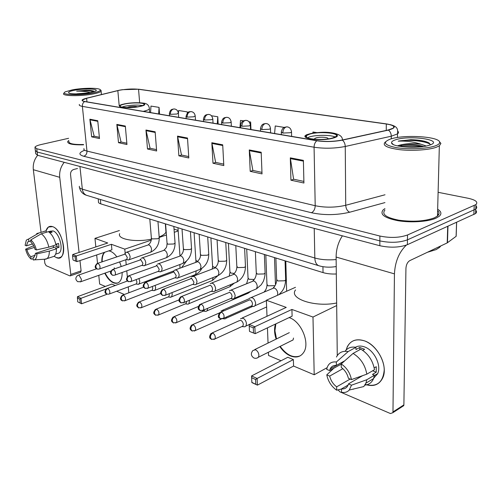 <?xml version="1.0" encoding="UTF-8"?>
<svg xmlns="http://www.w3.org/2000/svg" width="502" height="502" viewBox="0 0 502 502"><rect width="100%" height="100%" fill="white"/><g stroke="black" fill="none" stroke-linecap="round" stroke-linejoin="round"><path stroke-width="0.75" d="M336.315 273.979C331.32 274.205 326.89 273.741 323.031 272.592L100.783 203.875C98.888 203.26 98.116 202.475 98.474 201.515L98.204 198.836M35.404 151.133L35.717 153.694L37.55 155.275L379.832 245.723C390.179 247.932 399.36 247.586 407.373 244.687L475.576 213.563C476.812 212.484 476.856 211.38 475.714 210.244M35.322 150.456L37.154 152.012L379.857 240.885C390.223 243.062 399.416 242.711 407.448 239.843L475.758 209.077C476.994 208.01 477.038 206.924 475.896 205.801C477.038 206.924 476.994 208.01 475.758 209.077L407.448 239.843C399.416 242.711 390.223 243.062 379.857 240.885L37.154 152.012L35.322 150.456L35.008 147.877M68.824 140.428L67.701 141.539C67.4 143.955 72.69 145.047 83.57 144.808C72.69 145.047 67.4 143.955 67.701 141.539L68.824 140.428M384.927 208.612L383.177 209.874C379.506 214.373 384.457 217.987 398.023 220.717C410.887 222.869 427.955 221.746 435.912 218.219L439.244 216.262C441.885 213.871 441.352 211.53 437.656 209.24C441.352 211.53 441.885 213.871 439.244 216.262L435.912 218.219C427.955 221.746 410.887 222.869 398.023 220.717C384.457 217.987 379.506 214.373 383.177 209.874L384.927 208.612M119.595 90.209C126.592 89.011 132.911 88.697 138.552 89.281L386.302 124C392.802 125.017 395.055 126.422 393.066 128.223L388.052 130.031L342.025 140.058C333.692 141.633 325.396 141.84 317.126 140.679L84.907 101.517C82.868 101.153 82.064 100.651 82.497 100.005L86.601 98.279L119.595 90.209M119.394 90.178L86.35 98.254C81.286 99.628 80.709 100.733 84.612 101.573L316.812 140.773C325.29 141.966 333.799 141.752 342.339 140.133L388.379 130.1C396.737 127.74 396.134 125.676 386.571 123.919L138.816 89.224L122.362 89.689L119.394 90.178M68.592 138.295L40.838 144.607C37.418 145.411 35.441 146.277 34.927 147.205L36.759 148.736L379.882 236.034C390.267 238.168 399.479 237.816 407.524 234.98L475.946 204.571C478.287 202.055 475.695 199.953 468.184 198.277L438.108 192.304M261.184 152.238L262.025 173.905L250.197 171.333L249.274 149.941L261.184 152.238M303.39 160.37L303.923 183.017L290.934 180.193L290.307 157.848L303.39 160.37M155.149 131.794L156.63 150.983L147.481 148.994L145.956 130.024L155.149 131.794M125.331 126.046L126.956 144.526L118.491 142.687L116.834 124.408L125.331 126.046M97.752 120.731L99.49 138.558L91.646 136.851L89.877 119.212L97.752 120.731M222.712 144.821L223.81 165.591L212.992 163.244L211.825 142.719L222.712 144.821M187.503 138.031L188.808 157.979L178.875 155.821L177.513 136.105L187.503 138.031M316.9 132.628L312.959 132.001L312.853 133.13M218.169 123.994L217.78 116.771L211.474 115.761M187.409 112.988L187.34 111.902L178.637 110.509L178.461 113.214M159.561 114.105L159.059 107.378L150.958 106.079L150.575 112.592M284.245 127.408L275.253 125.964L274.594 133.507M250.962 129.522L250.649 122.03L248.998 121.766M243.363 120.863L240.514 120.411L239.943 127.665M178.875 155.821L181.705 155.062M188.714 156.574L181.498 155.018L177.513 136.105M212.992 163.244L215.847 162.428M223.735 164.129L215.634 162.384L211.825 142.719M91.646 136.851L94.376 136.218M99.371 137.297L94.169 136.174L89.877 119.212M118.491 142.687L121.258 142.022M126.837 143.227L121.051 141.978L116.834 124.408M147.481 148.994L150.28 148.285M156.53 149.627L150.073 148.234L145.956 130.024M290.934 180.193L293.821 179.252M303.886 181.423L293.607 179.208L290.307 157.848M250.197 171.333L253.071 170.46M261.969 172.381L252.864 170.416L249.274 149.941M250.649 122.03L250.41 124.935M217.78 116.771L217.259 123.837M178.455 113.308L178.423 113.778M187.34 111.902L187.252 113.151M159.059 107.378L158.657 113.954M438.698 214.574L437.537 213.777L438.698 214.574M56.243 257.545L54.141 256.29L56.243 257.545C67.965 263.243 64.218 230.205 52.578 226.634C61.194 229.044 67.613 252.826 60.842 257.099L58.709 257.965L56.243 257.545M46.002 230.788C47.251 227.042 49.441 225.655 52.578 226.634L48.387 227.055L46.002 230.788M37.65 155.3C34.236 159.492 32.799 164.292 33.333 169.707L41.038 232.244M64.225 162.322C60.729 166.702 59.23 171.697 59.732 177.319L70.788 274.437L81.104 270.867L79.975 260.582M44.364 259.239L44.873 263.381L46.178 265.702L69.847 275.862L70.468 275.805L70.788 274.437M79.084 252.443L70.537 174.52C70.481 171.966 71.522 170.291 73.65 169.488L77.503 168.509M81.104 270.867L80.42 272.348M35.253 255.248L30.81 256.666C29.085 255.123 27.798 252.813 26.945 249.739L34.381 247.411M32.536 243.947L26.443 245.829L27.836 241.851L30.886 240.847M53.883 247.461L52.854 245.873M50.012 231.234L53.086 230.926C59.336 232.727 63.961 249.94 59.035 253.021L57.102 253.642M48.531 231.729L49.88 231.315L52.126 232.162L49.918 232.834M56.751 243.985L56.927 246.495L35.498 253.309L36.878 253.88L49.309 251.088L56.425 248.81L55.496 248.44L59.023 247.317L58.565 243.414L55.829 244.279M46.335 232.275L46.159 230.801L39.037 232.953L28.551 239.04L28.865 241.468M43.793 231.416L46.159 230.801M48.399 231.648C51.988 234.208 54.505 238.626 55.96 244.888L48.838 247.147L36.382 249.921L35.002 249.356C34.136 246.225 32.831 243.89 31.074 242.359L30.766 239.925L41.271 233.806L48.399 231.648M56.425 248.81C56.481 252.462 55.709 254.972 54.097 256.327L51.907 257.037M36.69 233.555L39.037 232.953M41.271 233.806C44.841 236.398 47.364 240.841 48.838 247.147M49.309 251.088C49.384 254.759 48.625 257.269 47.031 258.624L44.609 259.227M26.443 245.829L25.106 245.277L26.349 240.1L28.551 239.04M30.766 239.925C33.345 241.977 35.215 245.309 36.382 249.921M36.878 253.88C36.866 257.131 36.062 259.126 34.462 259.854L33.327 260.011L33.019 257.608L34.004 257.288M35.498 253.309L34.142 257.193L33.019 257.608M30.81 256.666L31.118 259.063L33.188 258.932M31.118 259.063C28.583 256.98 26.744 253.686 25.608 249.18L26.945 249.739M33.621 245.71L25.608 249.18M49.88 231.315L50.056 232.79M56.927 246.495L59.023 247.317M92.745 93.008C98.367 91.872 100.858 90.768 100.218 89.701C99.007 87.718 82.748 87.831 72.332 89.858L65.524 91.759C58.565 94.778 79.103 95.794 92.745 93.008M63.704 93.435C61.131 96.095 80.872 96.472 93.316 93.93C97.752 93.046 100.35 92.142 101.122 91.213L100.789 90.172M88.892 92.889L76.85 93.805L84.756 93.441M74.647 90.216C70.148 91.094 68.153 91.966 68.667 92.826C69.596 94.332 82.372 94.232 90.31 92.632L95.217 91.245C100.569 88.885 85.026 88.151 74.647 90.216M93.824 91.182C92.293 90.592 89.701 90.285 86.049 90.26L76.655 91.144C82.033 91.069 86.576 91.565 90.291 92.638M68.931 141.451C68.63 143.691 73.499 144.72 83.545 144.532M76.655 91.144C83.947 90.46 89.714 90.655 93.943 91.747M86.049 90.26C89.62 90.316 92.299 90.667 94.1 91.308M124.822 104.014C122.256 104.56 120.706 105.144 120.179 105.765C118.165 107.735 131.562 108.206 139.506 106.405C141.966 105.872 143.453 105.301 143.967 104.705C145.975 102.709 132.766 102.257 124.822 104.014M142.537 105.552C137.667 104.761 131.825 104.974 125.017 106.192L121.817 107.089M159.165 236.95C162.899 235.463 165.171 233.863 165.967 232.144L166.162 231.547M166.062 230.173L165.773 229.615M119.683 233.662C116.784 239.184 135.565 242.604 151.403 239.159M137.441 106.788C135.647 106.198 132.848 106.223 129.033 106.857L127.069 107.56M108.827 250.868L110.302 251.245C112.561 252.111 114.713 253.956 116.753 256.773M119.633 261.906L121.22 266.48M122.143 272.486C122.25 276.909 121.302 280.085 119.3 282.005C117.656 283.442 115.686 283.699 113.389 282.783C110.051 281.271 107.183 278.07 104.78 273.188M107.164 294.191L81.581 303.792L77.728 301.853L77.446 296.701L111.795 284.076L115.253 285.512M105.345 286.447L99.666 284.044L98.768 275.328M124.37 294.492L116.671 291.235M106.355 288.914L80.973 298.307L81.581 303.792L77.728 301.853M101.843 261.912C101.674 257.57 102.546 254.382 104.454 252.337M128.807 292.798L128.261 286.88M127.326 276.74L126.78 270.816M126.215 264.711L125.764 259.76M125.18 253.435L124.785 249.143L111.381 244.305L111.915 249.827L76.9 261.617L73.348 260.18L76.9 261.617L76.273 255.951L111.381 244.305M72.715 254.539L72.564 255.832L75.105 256.848L76.273 255.951L72.715 254.539L107.754 242.999L94.96 238.381L95.838 246.921M96.666 254.96L97.532 263.349M178.185 230.976L174.276 232.307M166.426 234.98L159.228 237.427M151.278 240.132L124.785 249.143M178.141 230.405L174.043 229.125M94.96 238.381L119.388 230.525M80.245 303.013L79.818 299.167L77.302 298.019M77.446 296.701L80.973 298.307L79.818 299.167M75.105 256.848L75.545 260.82M72.564 255.832L73.003 259.798M117.819 282.952C113.226 283.787 108.997 280.492 105.125 273.063M114.236 268.959L114.274 267.798M102.195 261.793C102.025 257.451 102.897 254.263 104.805 252.217M309.721 134.128L306.484 135.571C301.589 138.979 323.257 140.98 332.857 137.893L335.825 136.557C340.714 133.055 319.291 131.154 309.721 134.128M335.135 137.008C331.1 134.856 316.517 134.774 309.778 136.826L307.262 137.799M305.982 136.613L306.502 136.45M295.552 289.936C288.468 298.608 315.024 307.575 336.654 302.988M327.75 138.922C329.72 137.372 320.276 136.544 316.084 137.874L314.679 138.508L314.654 139.292M306.145 136.983L306.515 136.851M289.121 317.59L289.353 317.672C301.156 321.406 310.161 342.885 303.785 352.26C300.685 356.897 296.262 358.133 290.514 355.962C286.441 354.199 282.877 351.061 279.827 346.537M327.084 367.696L314.196 374.774L293.57 366.052L257.413 385.134L251.872 382.574L251.565 375.942L287.809 357.267L293.381 359.583L257.118 378.47L257.413 385.134L251.828 382.355M281.045 360.756L268.526 355.46L268.401 352.247M293.57 366.052L293.381 359.583M276.15 339.101C274.28 333.485 274.061 328.465 275.491 324.047M314.196 374.774L312.984 317.051L291.919 309.452L292.114 316.178L255.154 333.673L249.513 331.395L255.154 333.673L254.847 326.727L291.919 309.452M249.193 324.487L249.243 326.212L253.278 327.819L254.847 326.727L249.193 324.487L286.247 307.406L266.374 300.234L266.995 316.279M267.447 327.85L268.043 343.073M336.679 305.549L312.984 317.051M266.374 300.234L295.477 287.307M255.788 384.187L255.581 379.512L251.615 377.699M251.565 375.942L257.118 378.47L255.581 379.512M253.278 327.819L253.497 332.688M249.243 326.212L249.469 331.063M300.108 355.887C293.224 358.309 286.586 355.134 280.191 346.355M276.514 338.925L274.933 330.755L275.862 323.872M291.147 340.883L293.068 339.973L293.519 338.041M137.699 284.232L139.148 283.969L139.801 281.421L138.897 278.572M135.785 284.05L136.475 283.793L136.946 281.948L136.117 279.601M153.461 290.564L155.036 290.263L155.689 287.728L155.08 285.418M151.56 290.401L152.319 290.106L152.79 288.267L152.294 286.491M169.902 297.165L171.621 296.82L172.268 294.304L171.916 292.635M168.019 297.021L168.86 296.688L169.325 294.869L169.099 293.752M187.07 304.061L188.106 304.162L188.94 303.66L189.449 300.252M185.213 303.942L186.129 303.559L186.556 301.445M205.011 311.265L206.159 311.365L207.056 310.807L207.677 308.335M203.178 311.171L204.195 310.738L204.621 309.634M223.898 310.794L223.246 310.443L220.987 310.939M223.779 318.808L225.059 318.908L226.013 318.274L226.559 316.957M243.432 326.695L244.863 326.802L245.88 326.08L246.457 323.734C246.131 321.067 244.963 319.209 242.962 318.174L240.502 318.745M241.675 326.651L242.905 326.093L243.319 324.386C243.087 322.46 242.246 321.117 240.797 320.364L239.021 320.778L212.239 332.895M128.054 259.86L129.46 259.634L130.169 256.961C129.328 253.29 127.922 251.784 125.939 252.437M126.134 259.628L126.799 259.396L127.307 257.463L125.268 254.037L97.683 263.343M143.578 265.665L145.109 265.401L145.818 262.734C144.946 258.925 143.465 257.394 141.382 258.135M141.671 265.445L142.405 265.181L142.913 263.249L140.805 259.741L113.006 269.398M159.768 271.714L161.437 271.413L162.146 268.752C161.23 264.805 159.68 263.249 157.484 264.083M157.879 271.513L158.688 271.212L159.197 269.285L157.019 265.696L129.014 275.717M176.666 278.033L178.492 277.681L179.195 275.04C178.235 270.936 176.604 269.354 174.288 270.296M174.796 277.851L175.694 277.506L176.202 275.592L173.949 271.915L145.743 282.325M194.33 284.634L195.391 284.753L196.32 284.226L197.016 281.609C196.006 277.342 194.28 275.736 191.846 276.797M192.486 284.471L193.471 284.082L193.973 282.187L191.645 278.415L163.25 289.234M212.804 291.536L213.984 291.662L214.981 291.066L215.659 288.487C214.592 284.038 212.773 282.406 210.206 283.605M210.991 291.405L212.082 290.953L212.572 289.083C212.327 287.188 211.524 285.895 210.162 285.218L181.592 296.475M232.144 298.765L233.468 298.903L234.534 298.219L235.193 295.691C234.051 291.041 232.131 289.39 229.42 290.746M230.374 298.659L231.579 298.144L232.049 296.312C231.811 294.367 230.976 293.042 229.552 292.34L200.831 304.074M252.418 306.345L253.905 306.484L255.041 305.705L255.669 303.246C254.458 298.376 252.418 296.713 249.557 298.244M253.905 306.484L251.207 306.226L252.029 305.674L252.481 303.886C252.242 301.903 251.383 300.541 249.889 299.807L221.024 312.043M346.116 350.026C348.896 341.165 355.014 338.11 364.471 340.852C374.787 344.504 384.187 358.196 384.231 369.911C383.07 382.549 376.757 387.4 365.293 384.45C373.544 387.08 379.418 384.789 382.901 377.567C388.209 365.996 377.629 345.081 364.471 340.852C356.589 338.367 350.879 340.306 347.34 346.656L346.116 350.026M342.383 235.827C338.26 242.234 336.171 249.306 336.114 257.049L337.269 355.592M406.375 245.095C399.071 252.079 395.093 261.674 394.44 273.872L392.978 411.935L403.884 404.882L405.936 268.344C406.225 264.636 407.511 262.057 409.795 260.62L447.213 242.893L447.715 226.421M338.034 389.878L339.936 391.855L390.43 413.541L392.84 412.713L392.978 411.935M377.523 374.021L377.153 373.921L377.523 374.021M403.884 404.882L403.752 405.654L402.152 406.689M456.13 235.601L456.105 236.335L447.213 242.893M350.17 379.048L336.654 386.847C333.102 384.143 330.78 380.554 329.682 376.08L342.872 368.688M341.228 364.138L329.601 370.583L330.14 368.97C331.402 366.391 333.485 365.211 336.39 365.431L344.748 360.812M355.479 347.246C358.058 345.79 361.057 345.671 364.477 346.895C374.059 350.045 381.645 365.261 377.711 373.595L373.726 378.194M345.087 351.274C347.635 347.817 351.249 346.505 355.943 347.328L355.956 349.561L359.777 347.472L364.647 349.298L362.733 350.352M362.701 375.621L348.451 383.911L351.5 385.185L366.811 379.732L374.479 375.214L372.459 374.41L376.243 372.189L376.262 366.698L374.197 367.903M360.819 349.166C368.311 353.778 372.873 360.624 374.498 369.698L366.811 374.172L351.463 379.581L348.407 378.32C347.284 373.733 344.899 370.093 341.266 367.395L341.228 363.95L353.075 353.421L360.819 349.166M374.479 375.214L373.557 378.621C371.838 382.562 368.951 384.727 364.904 385.103M355.943 347.328L348.193 351.551L336.353 361.998L336.39 365.431M336.44 357.047C338.825 352.448 342.747 350.616 348.193 351.551M353.075 353.421C360.58 358.108 365.161 365.023 366.811 374.172M366.811 379.732L365.902 383.158L363.793 386.559L349.254 390.041C347.271 392.15 344.692 392.897 341.517 392.282L341.479 388.906L348.081 385.059M353.772 388.962L353.27 389.257M329.601 370.583L326.683 369.384C327.85 363.868 331.069 361.402 336.353 361.998M341.228 363.95C346.65 367.633 350.057 372.842 351.463 379.581M351.5 385.185L349.254 390.041M348.451 383.911L348.055 385.122C346.775 387.964 344.579 389.226 341.479 388.906M336.654 386.847L336.691 390.211L341.486 389.006M336.691 390.211C331.433 386.49 328.126 381.376 326.771 374.862L329.682 376.08M333.843 368.236L326.771 374.862M359.859 376.625L359.859 377.278M359.777 347.472L359.783 349.737M372.641 370.777L376.243 372.189M435.065 145.944C438.302 144.802 439.834 143.572 439.658 142.248C439.532 136.6 405.139 134.373 391.183 138.841L390.493 139.054C382.21 142.261 384.181 145.128 396.404 147.651C408.308 149.634 426.882 148.818 435.065 145.944M385.574 141.809L385.379 141.94C381.853 145.285 386.615 147.864 399.68 149.678C412.06 151.077 428.47 150.023 436.119 147.337L439.344 145.85L440.907 143.453L439.401 141.608M384.915 210.031C381.476 214.247 386.113 217.636 398.826 220.196C412.951 222.072 424.786 221.3 434.324 217.868L437.48 216.017C439.501 214.235 439.545 212.44 437.625 210.633M427.378 252.286L436.144 249.601L439.564 247.411L440.769 245.949M430.509 144.802L429.072 142.963C425.345 140.98 419.296 139.895 410.925 139.694L398.193 141.156C405.873 140.773 413.529 141.809 421.159 144.256C412.882 143.227 405.641 143.547 399.448 145.216L402.215 144.758C409.714 144.005 416.88 144.576 423.719 146.458M421.159 144.256L426.211 146.019M395.476 139.826C392.664 140.736 391.359 141.752 391.566 142.869C391.516 146.917 417.005 148.868 428.262 145.536L429.681 145.109C445.274 140.02 409.607 134.825 395.476 139.826M399.448 145.216L397.396 145.887M398.193 141.156C407.348 139.324 426.386 140.867 430.484 144.576M401.349 146.597L419.151 146.986M410.925 139.694C418.417 139.907 424.366 140.943 428.771 142.788M398.852 146.189L400.37 145.975C407.329 145.197 414.508 145.442 421.893 146.709M100.35 199.482L100.783 203.875M322.937 266.675L323.031 272.592M37.55 155.275L36.759 148.736M473.857 214.592L474.221 205.575M407.373 244.687L407.524 234.98M379.832 245.723L379.882 236.034M79.398 186.28C78.946 187.447 79.925 188.401 82.334 189.147L79.931 166.476M87.505 195.592L86.463 195.278C84.123 194.205 82.742 192.166 82.334 189.147L314.823 257.997L314.233 228.385M319.743 265.991L318.601 265.658C316.254 264.472 314.999 261.918 314.823 257.997C321.092 259.747 328.195 260.262 336.145 259.547M138.552 89.281L139.656 102.759M316.812 140.773C315.049 142.242 314.139 144.388 314.076 147.218L82.378 106.374C82.265 104.228 83.012 102.628 84.612 101.573M342.339 140.133C344.146 141.52 345.119 143.635 345.257 146.477C334.815 148.492 324.417 148.743 314.076 147.218L315.206 205.72C325.334 207.772 335.505 207.621 345.721 205.287L385.021 194.776M83.966 148.605C83.464 149.627 84.468 150.449 86.965 151.077L82.378 106.374C79.856 105.903 78.858 105.263 79.385 104.435M388.379 130.1C390.223 131.417 391.19 133.45 391.284 136.205L345.257 146.477L345.721 205.287C345.978 208.763 347.302 211.078 349.693 212.227C336.873 215.22 324.123 215.389 311.441 212.735L83.759 156.266C78.362 154.647 78.67 152.633 84.681 150.236M397.822 131.223C398.814 132.101 398.701 132.999 397.484 133.915L391.284 136.205L391.259 138.822M384.965 202.588L349.693 212.227M83.759 156.266C85.949 155.457 87.015 153.731 86.965 151.077L315.206 205.72C315.043 209.19 313.788 211.53 311.441 212.735M386.302 124L386.251 130.426M117.838 90.592L119.175 105.514M86.601 98.279L86.959 101.862M187.547 138.709L177.608 136.782M155.2 132.446L146.057 130.671M125.387 126.673L116.935 125.036M97.808 121.333L89.983 119.815M222.75 145.524L211.913 143.428M261.216 152.972L249.356 150.675M303.409 161.142L290.376 158.619M59.732 177.319L33.333 169.707M139.92 106.474C153.079 103.763 136.726 101.228 124.427 103.945C111.005 106.556 127.131 109.317 139.92 106.474M149.339 107.93L149.364 108.934C148.648 109.781 146.597 110.584 143.221 111.35M110.948 270.998L80.91 281.678L77.735 281.697C75.187 279.57 75.244 277.443 77.91 275.316L79.034 275.184L81.437 279.369L80.91 281.678L80.257 281.923M333.516 138C347.196 134.134 321.613 130.169 309.094 134.028C294.793 137.705 320.401 142.085 333.516 138M293.112 339.904L258.492 357.192C257.03 358.378 255.455 358.616 253.78 357.92C250.874 355.824 250.605 353.333 252.958 350.459L255.531 349.787C257.488 350.86 258.618 352.668 258.919 355.209L258.492 357.192L256.898 358.108M178.668 117.33L178.398 113.402C178.097 111.011 176.911 109.549 174.834 109.022L173.566 109.003C171.458 109.75 170.391 111.526 170.373 114.33L176.855 114.023L178.379 113.088M174.163 108.934L172.048 109.348C171.766 109.549 170.034 109.8 169.362 113.678L170.373 114.33M108.834 294.197L106.713 294.015L105.646 292.22C105.627 290.463 106.355 289.227 107.823 288.506L106.757 288.65C104.416 291.248 104.397 293.036 106.713 294.015L107.139 294.185M177.953 227.732L179.885 254.79L180.375 255.669M179.986 268.15L179.898 264.529M136.475 283.793L109.467 293.94C110.289 291.932 109.743 290.118 107.823 288.506M195.479 120.166L195.234 116.188C194.939 113.722 193.728 112.216 191.607 111.689L190.333 111.67C188.212 112.442 187.139 114.255 187.102 117.117L193.728 116.809L195.215 115.843M190.929 111.601C189.787 112.335 188.219 109.812 186.022 116.414L187.102 117.117M124.433 300.93L125.123 300.635L122.275 300.748L121.208 298.922C121.195 297.134 121.93 295.866 123.417 295.12L122.262 295.295C119.94 297.975 119.947 299.794 122.275 300.748L122.701 300.918M194.086 232.721L195.887 260.231L197.399 261.511M194.588 274.901L195.673 274.481L196.2 270.867M152.319 290.106L125.123 300.635C125.952 298.577 125.381 296.738 123.417 295.12M213.03 123.122L212.804 119.106C212.302 116.357 211.072 114.814 209.114 114.469L207.841 114.456C205.707 115.247 204.615 117.104 204.565 120.028L211.348 119.708L212.804 119.106L212.792 118.723M208.437 114.381L206.253 114.801C205.952 115.002 204.157 115.297 203.41 119.263L204.565 120.028M140.729 307.958L141.482 307.626L138.527 307.782L137.466 305.925C137.46 304.099 138.207 302.8 139.7 302.028L138.452 302.235C135.672 305.913 136.845 306.339 138.527 307.782L138.954 307.952M210.896 237.917L212.547 265.891L213.4 267.045L215.396 267.434M211.267 280.932L212.459 280.455L213.124 277.543M168.86 296.688L141.482 307.626C142.311 305.517 141.715 303.654 139.7 302.028M231.359 126.215L231.165 122.149C230.732 119.369 229.477 117.775 227.406 117.374L226.126 117.361C223.98 118.177 222.875 120.078 222.813 123.065L229.753 122.745L231.165 122.149L231.152 121.729M226.722 117.286L224.507 117.713C224.193 117.914 222.367 118.221 221.577 122.237L222.813 123.065M157.766 315.306L158.588 314.93L155.513 315.13L154.459 313.248C154.465 311.384 155.218 310.054 156.724 309.251L155.369 309.496C152.614 313.21 153.838 313.731 155.513 315.13L155.946 315.3M228.423 243.338L229.916 271.783L230.826 273.038L234.34 273.427M228.661 287.219L229.966 286.673L230.669 284.603M186.129 303.559L158.588 314.93C159.416 312.771 158.795 310.876 156.724 309.251M250.536 129.447L250.36 125.337C249.933 122.45 248.653 120.813 246.532 120.411L245.252 120.405C243.1 121.246 241.983 123.191 241.901 126.247L249.011 125.92L250.36 125.337L250.354 124.879M245.848 120.323L243.595 120.75C243.269 120.957 241.406 121.289 240.571 125.349L241.901 126.247M175.593 322.993L176.497 322.566L173.297 322.824L172.249 320.91C172.261 319.008 173.027 317.64 174.545 316.812L173.071 317.101C170.36 320.916 171.621 321.456 173.297 322.824L173.73 322.993M246.714 248.992L248.038 277.932L249.011 279.288L254.269 279.451M246.802 293.777L248.245 293.162L248.779 292.133M204.195 310.738L176.497 322.566C177.313 320.358 176.666 318.437 174.545 316.812M270.609 132.835L270.459 128.675C270.107 125.751 268.802 124.057 266.556 123.592L265.276 123.592C263.111 124.458 261.981 126.454 261.881 129.572L269.166 129.24L270.459 128.675L270.459 128.173M265.872 123.505L263.575 123.938C263.23 124.145 261.335 124.502 260.456 128.6L261.881 129.572M194.274 331.05L195.265 330.561L191.927 330.887L190.885 328.942C190.911 326.997 191.689 325.597 193.214 324.738L191.607 325.07C188.928 328.973 190.302 329.607 191.927 330.887L192.354 331.056M265.822 254.903L266.957 284.345L268.005 285.814L274.381 285.669M274.506 257.589L275.441 284.076M221.495 318.946L195.265 330.561C196.069 328.302 195.385 326.356 193.214 324.738M291.643 136.381L291.524 132.177C291.223 129.183 289.899 127.433 287.539 126.924L286.259 126.931C284.094 127.828 282.946 129.874 282.827 133.061L290.294 132.723L291.524 132.177L291.524 131.624M286.862 126.843L284.446 127.307C284.038 127.558 282.199 127.922 281.289 132.007L282.827 133.061M213.871 339.503L214.956 338.938L211.467 339.339L210.432 337.363C210.47 335.374 211.26 333.937 212.798 333.046L211.041 333.441C207.878 338.43 211.028 338.674 211.467 339.339L211.894 339.509M285.801 261.078L286.642 291.229M242.905 326.093L214.956 338.938C215.734 336.629 215.019 334.665 212.798 333.046M99.007 269.147L96.986 268.978L95.844 267.108C95.813 265.345 96.541 264.115 98.028 263.424L97.037 263.569C94.583 266.098 94.571 267.899 96.986 268.978L97.444 269.141M149.816 219.035L151.366 238.011L152.056 238.908L157.816 238.745L159.234 237.829L159.197 237.371M149.903 252.456L150.845 252.123L151.591 249.481C151.215 247.028 150.23 245.472 148.623 244.813L126.855 252.123M126.799 259.396L99.609 268.915C100.488 266.882 99.961 265.05 98.028 263.424M114.356 275.316L112.297 275.152L111.155 273.251C111.137 271.45 111.877 270.195 113.37 269.486L112.297 269.649C109.386 273.163 110.34 273.188 112.297 275.152L112.755 275.316M165.585 223.911L167.047 243.194L167.781 244.167L173.673 244.003L175.06 243.093L175.022 242.591M165.591 257.997L166.626 257.62L167.373 254.985C167.003 252.481 165.98 250.887 164.305 250.203L142.386 257.777M142.405 265.181L115.021 275.058C115.899 272.969 115.353 271.111 113.37 269.486M130.382 281.76L131.11 281.465L128.292 281.597L127.15 279.664C127.138 277.832 127.885 276.546 129.397 275.811L128.23 276.006C125.387 279.614 126.448 280.066 128.292 281.597L128.75 281.766M182.019 228.987L183.387 248.597L184.178 249.651L190.202 249.488L191.551 248.584L191.513 248.032M181.937 263.77L183.079 263.343L183.82 260.72C183.456 258.166 182.402 256.535 180.657 255.825L158.594 263.675M158.688 271.212L131.11 281.465C132.001 279.325 131.43 277.443 129.397 275.811M147.142 288.499L147.939 288.161L145.009 288.336L143.873 286.372C143.867 284.502 144.626 283.184 146.145 282.419L144.877 282.651C142.066 286.316 143.145 286.824 145.009 288.336L145.473 288.506M199.168 234.29L200.43 254.225L201.277 255.367L207.445 255.204L208.75 254.313L208.713 253.705M198.987 269.794L200.248 269.304L200.988 266.7C200.624 264.102 199.532 262.427 197.713 261.686L175.512 269.831M175.694 277.506L147.939 288.161C148.83 285.971 148.234 284.057 146.145 282.419M164.681 295.552L165.56 295.157L162.504 295.389L161.368 293.394C161.38 291.48 162.146 290.131 163.677 289.34L162.297 289.61C159.504 293.369 160.671 293.94 162.504 295.389L162.968 295.559M217.071 239.83L218.226 260.099L219.129 261.341L225.448 261.178L226.709 260.306L226.672 259.628M216.795 276.081L218.182 275.529L218.91 272.95C218.552 270.296 217.422 268.583 215.521 267.811L193.201 276.269M193.471 284.082L165.56 295.157C166.444 292.917 165.817 290.978 163.677 289.34M183.054 302.932L184.014 302.486L180.827 302.781L179.703 300.748C179.722 298.79 180.5 297.41 182.044 296.588L180.532 296.908C177.79 300.711 178.994 301.376 180.827 302.781L181.291 302.944M235.789 245.616L236.818 266.229L237.785 267.579L244.261 267.415L245.472 266.562L245.44 265.828M235.4 282.651L236.938 282.017L237.647 279.476C237.295 276.771 236.122 275.014 234.139 274.205L211.7 283.002M212.082 290.953L184.014 302.486C184.893 300.19 184.24 298.226 182.044 296.588M202.319 310.675L203.379 310.161L200.047 310.525L198.93 308.46C198.961 306.465 199.752 305.04 201.302 304.193L199.652 304.563C196.301 309.565 199.595 309.878 200.047 310.525L200.511 310.694M255.374 251.671L256.265 272.636L257.306 274.105L263.945 273.948L265.1 273.119L265.069 272.304M254.865 289.528L256.56 288.801L257.25 286.309C256.905 283.542 255.694 281.741 253.617 280.9L231.077 290.056M231.579 298.144L203.379 310.161C204.245 307.808 203.548 305.818 201.302 304.193M222.549 318.808L223.716 318.218L220.227 318.663L219.117 316.561C219.161 314.516 219.964 313.053 221.52 312.175L219.719 312.614C216.406 318.494 220.071 317.873 220.227 318.663L220.685 318.826M275.887 258.015L276.627 279.338L277.75 280.944L284.552 280.781L285.657 279.99L285.625 279.093M277.474 295.301L277.782 293.469C277.443 290.639 276.188 288.788 274.01 287.916L251.389 297.448M252.029 305.674L223.716 318.218C224.557 315.808 223.829 313.794 221.52 312.175M394.44 273.872L336.114 257.049M447.972 226.308L447.47 242.742M456.105 236.335L456.575 222.417M475.576 213.563L475.946 204.571M336.227 266.568C329.833 267.591 323.953 267.29 318.601 265.658L86.463 195.278C82.692 194.073 80.37 191.488 79.492 187.516M397.446 137.51L397.484 133.915C398.224 128.211 396.793 126.448 390.136 124.59M82.497 100.005L82.566 100.714M80.778 272.222L70.468 275.805M27.836 241.851L30.892 240.916M55.647 254.119L59.035 253.021M47.031 258.624L54.097 256.327M34.462 259.854L46.159 259.126M100.218 89.701L101.122 90.448M101.442 94.545L101.122 91.213M149.64 112.435L149.364 108.934C149.188 105.301 147.111 103.356 143.133 103.098C137.46 102.395 131.16 102.672 124.232 103.927M120.242 106.449L120.179 105.765M165.967 232.144L165.334 223.829M96.629 268.783L78.601 275.077M342.395 139.976C342.628 136.588 339.496 134.279 333.002 133.036C325.503 131.568 316.687 132.139 306.553 134.756M306.521 137.36L306.484 135.571M314.698 139.292L314.679 138.508M289.309 332.657L254.746 349.58M179.917 255.286L179.917 255.788M173.887 270.879L139.148 283.969M181.68 267.516L186.556 261.015M169.519 115.786L169.387 113.998M135.986 284.044L138.464 284.314M107.434 288.405L127.433 281.001M195.918 260.77L195.811 262.195M201.848 268.407C200.323 271.218 198.271 273.239 195.673 274.481L155.036 290.263M186.167 118.591L186.047 116.759M151.799 290.388L154.302 290.652M123.003 295.013L143.666 287.131M212.584 266.48L212.258 268.852M217.611 275.937L212.459 280.455L171.621 296.82M203.548 121.522L203.435 119.645M168.295 297.008L170.837 297.259M139.261 301.915L160.809 293.438M229.954 272.429L229.226 275.943M234.34 283.09L229.966 286.673L188.94 303.66M221.702 124.584L221.602 122.657M185.533 303.917L188.106 304.162M156.26 309.132L178.957 299.907M248.07 278.635L246.658 283.542M251.05 291.16L248.245 293.162L207.056 310.807M240.684 127.79L240.596 125.807M203.555 311.14L206.159 311.365M174.05 316.687L198.265 306.502M266.982 285.111C266.857 287.772 265.928 290.024 264.196 291.888M252.675 306.433L226.013 318.274M260.557 131.141L260.475 129.108M249.306 298.634L222.518 310.274M223.013 318.745L225.059 318.908M192.693 324.599L219.267 313.016M249.199 324.549L245.88 326.08M281.371 134.649L281.308 132.559M266.631 306.96L242.184 317.986M242.177 326.607L244.863 326.802M151.403 238.463C151.334 241.299 150.286 243.395 148.259 244.763M157.954 221.551L159.234 237.829C159.234 244.48 156.436 249.243 150.845 252.123L129.46 259.634M124.628 253.987L125.444 253.171M126.297 259.628L128.757 259.954M167.084 243.696C166.608 246.036 167.486 247.141 163.916 250.147M173.849 226.465L175.06 243.093C175.022 249.814 172.211 254.658 166.626 257.62L145.109 265.401M140.133 259.691L140.861 258.944M141.865 265.439L144.356 265.765M183.425 249.143C183.481 251.791 182.414 253.999 180.224 255.763M190.415 231.585L191.551 248.584C191.475 255.374 188.652 260.293 183.079 263.343L161.437 271.413M156.31 265.64L156.944 264.981M158.105 271.507L160.627 271.82M200.467 254.828C200.656 257.25 199.576 259.509 197.242 261.624M207.702 236.931L208.75 254.313C208.637 261.172 205.807 266.173 200.248 269.304L178.492 277.681M173.209 271.852L173.73 271.287M175.072 277.838L177.62 278.146M218.263 260.758C218.301 263.45 217.209 265.778 215 267.735M225.756 242.51L226.709 260.306C226.553 267.227 223.71 272.304 218.182 275.529L196.32 284.226M190.867 278.34L191.268 277.895M192.806 284.458L195.391 284.753M236.85 266.957C236.756 269.9 235.658 272.291 233.555 274.13M244.625 248.346L245.472 266.562C245.277 273.552 242.428 278.704 236.938 282.017L214.981 291.066M211.367 291.38L213.984 291.662M256.296 273.433C256.12 276.52 255.01 278.98 252.964 280.819M264.372 254.451L265.1 273.119C265.163 276.671 263.199 281.936 263.192 281.578L261.209 284.797L256.56 288.801L234.534 298.219M230.813 298.634L233.468 298.903M276.652 280.216C276.451 283.354 275.328 285.889 273.276 287.822M285.061 260.852L285.657 279.99C285.356 285.494 283.511 289.114 283.511 288.939L282.369 290.903L279.018 294.618M266.386 300.667L255.041 305.705M403.752 405.654L392.84 412.713M456.167 236.279L456.638 222.386M330.14 368.97L344.504 361.032M374.429 375.527L377.711 373.595M365.902 383.158L373.557 378.621M439.658 142.248L440.907 143.453M437.48 216.017L439.344 145.85M439.564 247.411L439.583 246.507M393.298 144.513L391.566 142.869M400.37 145.975L402.215 144.758"/></g></svg>
